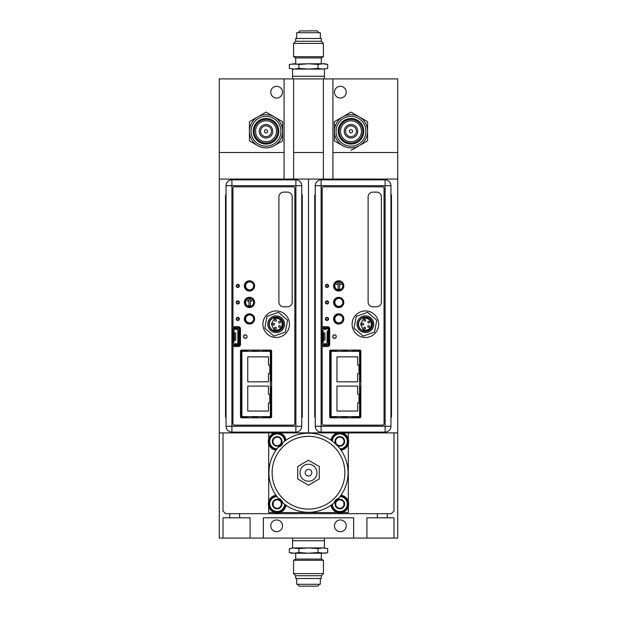 <?xml version="1.0" encoding="UTF-8"?>
<svg xmlns="http://www.w3.org/2000/svg" width="617" height="617" viewBox="0 0 617 617"><rect width="100%" height="100%" fill="white"/><g stroke="black" fill="none" stroke-linecap="round" stroke-linejoin="round"><path stroke-width="0.93" d="M326.555 432.101L326.555 432.895M332.925 179.061L332.925 78.907L397.71 78.907L397.71 432.895L348.327 432.895L379.656 432.895L379.656 432.101M379.656 179.855L379.656 179.061L381.306 179.061L381.306 179.855M397.71 179.061L326.555 179.061L326.555 179.855M324.912 432.895L324.912 432.101M324.912 179.855L324.912 179.061L326.555 179.061L293.63 179.061L293.63 78.907L332.925 78.907M308.5 432.895L308.5 179.061L308.5 432.895M381.306 432.101L381.306 432.895M237.344 432.101L237.344 432.895L268.673 432.895L219.29 432.895L219.29 78.907L284.075 78.907L284.075 152.507L219.29 152.507M290.445 432.895L290.445 432.101M290.445 179.855L290.445 179.061L237.344 179.061L237.344 179.855M235.694 179.855L235.694 179.061L237.344 179.061L219.29 179.061M292.088 179.855L292.088 179.061L290.445 179.061L293.63 179.061M235.694 432.895L235.694 432.101M292.088 432.101L292.088 432.895M324.434 78.907L324.434 76.253L292.566 76.253L292.566 78.907M282.509 92.188A5.869 5.869 0 0 1 276.64 98.049A5.869 5.869 0 0 1 270.77 92.188A5.869 5.869 0 0 1 276.64 86.318A5.869 5.869 0 0 1 282.509 92.188M264.423 131.267A1.596 1.596 0 0 0 266.02 132.863A1.596 1.596 0 0 0 267.608 131.267A1.596 1.596 0 0 0 266.02 129.678A1.596 1.596 0 0 0 264.423 131.267M349.392 131.267A1.596 1.596 0 0 0 350.98 132.863A1.596 1.596 0 0 0 352.577 131.267A1.596 1.596 0 0 0 350.98 129.678A1.596 1.596 0 0 0 349.392 131.267M346.23 92.188A5.869 5.869 0 0 1 340.36 98.049A5.869 5.869 0 0 1 334.491 92.188A5.869 5.869 0 0 1 340.36 86.318A5.869 5.869 0 0 1 346.23 92.188M284.075 152.507L284.075 179.061M397.71 152.507L332.925 152.507M284.075 78.907L293.63 78.907M323.37 78.907L323.37 152.507L293.63 152.507M323.37 152.507L323.37 179.061M328.182 331.113L327.519 331.036L327.743 336.103L327.164 336.52L327.519 331.036M328.182 336.103L327.743 336.103M327.519 342.111L327.072 342.111L327.072 343.16A0.625 0.625 0 0 1 326.447 343.785L323.832 343.785L326.447 343.785A0.625 0.625 0 0 0 327.072 343.16L327.072 336.627L327.743 337.044L327.519 342.111M327.164 331.036L327.164 336.52M323.2 343.052L323.107 330.095L323.107 343.052L322.221 343.052L323.2 343.052M322.051 330.511L323.107 330.095M322.537 330.511L322.537 342.636L322.051 342.636M322.753 343.052L322.537 342.636M324.141 340.229L324.565 340.229A0.416 0.416 0 0 0 324.982 339.813L324.982 333.334A0.416 0.416 0 0 0 324.565 332.918L324.141 332.918A0.416 0.416 0 0 0 323.724 333.334L323.724 339.813A0.416 0.416 0 0 0 324.141 340.229M324.249 328.761L323.832 329.362L326.447 329.362L324.249 328.445M324.249 344.386L325.714 344.386L326.131 343.862L323.832 343.862L324.249 344.386M338.849 282.848L336.45 284.514L338.101 284.514L338.101 289.196L339.597 289.196L339.597 284.514L341.247 284.514L338.849 282.848M338.849 281.9A3.98 3.98 0 0 0 334.869 285.879A3.98 3.98 0 0 0 338.849 289.859A3.98 3.98 0 0 0 342.828 285.879A3.98 3.98 0 0 0 338.849 281.9M338.849 298.412A3.98 3.98 0 0 0 334.869 302.392A3.98 3.98 0 0 0 338.849 306.379A3.98 3.98 0 0 0 342.828 302.392A3.98 3.98 0 0 0 338.849 298.412M338.995 297.834L338.525 297.826M338.849 314.925A3.98 3.98 0 0 0 334.869 318.912A3.98 3.98 0 0 0 338.849 322.892A3.98 3.98 0 0 0 342.828 318.912A3.98 3.98 0 0 0 338.849 314.925M338.995 314.354L338.525 314.346M336.435 350.094L336.435 351.304L331.121 351.304L331.121 416.622L359.588 416.622L359.588 381.306L360.845 381.306M347.055 350.094L347.055 351.304L336.435 351.304M341.741 351.304L341.741 350.094M359.588 381.306L359.588 351.304L347.055 351.304M352.361 351.304L352.361 350.094M352.361 417.832L352.361 416.622M347.055 416.622L347.055 417.832M341.741 417.832L341.741 416.622M336.435 416.622L336.435 417.832M357.675 373.686L357.675 381.838L336.967 381.838L336.967 356.881L357.675 356.881L357.675 365.033L359.001 365.033L359.001 373.686L357.675 373.686M359.001 394.24L359.001 402.893L357.675 402.893L357.675 411.045L336.967 411.045L336.967 386.088L357.675 386.088L357.675 394.24L359.001 394.24M359.588 386.62L360.845 386.62M328.074 285.879A1.064 1.064 0 0 0 327.018 284.815A1.064 1.064 0 0 0 325.953 285.879A1.064 1.064 0 0 0 327.018 286.944A1.064 1.064 0 0 0 328.074 285.879M328.074 302.392A1.064 1.064 0 0 0 327.018 301.327A1.064 1.064 0 0 0 325.953 302.392A1.064 1.064 0 0 0 327.018 303.456A1.064 1.064 0 0 0 328.074 302.392M343.253 318.912A4.566 4.566 0 0 0 338.687 314.338A4.566 4.566 0 0 0 334.121 318.912A4.566 4.566 0 0 0 338.687 323.478A4.566 4.566 0 0 0 343.253 318.912M336.188 336.589A1.658 1.658 0 0 0 334.53 334.931A1.658 1.658 0 0 0 332.864 336.589A1.658 1.658 0 0 0 334.53 338.255A1.658 1.658 0 0 0 336.188 336.589M343.253 302.392A4.566 4.566 0 0 0 338.687 297.826A4.566 4.566 0 0 0 334.121 302.392A4.566 4.566 0 0 0 338.687 306.957A4.566 4.566 0 0 0 343.253 302.392M343.253 285.879A4.566 4.566 0 0 0 338.687 281.313A4.566 4.566 0 0 0 334.121 285.879A4.566 4.566 0 0 0 338.687 290.445A4.566 4.566 0 0 0 343.253 285.879M328.074 318.912A1.064 1.064 0 0 0 327.018 317.848A1.064 1.064 0 0 0 325.953 318.912A1.064 1.064 0 0 0 327.018 319.968A1.064 1.064 0 0 0 328.074 318.912M336.435 350.556L331.36 350.556A1.064 1.064 0 0 0 330.296 351.621L330.296 416.19A1.064 1.064 0 0 0 331.36 417.254L336.435 417.254M321.256 328.784L321.256 344.433A1.064 1.064 0 0 0 322.321 345.489L327.727 345.489A1.064 1.064 0 0 0 328.784 344.433L328.784 328.784A1.064 1.064 0 0 0 327.727 327.72L322.321 327.72A1.064 1.064 0 0 0 321.256 328.784M315.272 185.702A5.838 5.838 0 0 1 321.11 179.855L385.101 179.855A5.838 5.838 0 0 1 390.939 185.702L390.939 426.254A5.838 5.838 0 0 1 385.101 432.101L321.11 432.101A5.838 5.838 0 0 1 315.272 426.254L315.272 185.702L321.11 185.702L321.11 432.101M352.361 417.254L359.295 417.254A1.064 1.064 0 0 0 360.359 416.19L360.359 386.62M360.359 381.306L360.359 351.621A1.064 1.064 0 0 0 359.295 350.556L352.361 350.556M341.741 417.254L347.055 417.254M347.055 350.556L341.741 350.556M364.639 327.195A0.925 0.925 0 0 1 365.542 328.144A0.925 0.925 0 0 1 364.593 329.054A0.925 0.925 0 0 1 363.683 328.097A0.925 0.925 0 0 1 364.639 327.195M362.788 323.223A0.925 0.925 0 0 1 363.698 324.18A0.925 0.925 0 0 1 362.742 325.082A0.925 0.925 0 0 1 361.84 324.133A0.925 0.925 0 0 1 362.788 323.223M364.824 319.351A0.925 0.925 0 0 1 365.734 320.3A0.925 0.925 0 0 1 364.786 321.21A0.925 0.925 0 0 1 363.876 320.262A0.925 0.925 0 0 1 364.824 319.351M368.804 321.179A0.925 0.925 0 0 1 369.706 322.136A0.925 0.925 0 0 1 368.758 323.038A0.925 0.925 0 0 1 367.848 322.089A0.925 0.925 0 0 1 368.804 321.179M368.696 325.56A0.925 0.925 0 0 1 369.598 326.509A0.925 0.925 0 0 1 368.65 327.419A0.925 0.925 0 0 1 367.747 326.462A0.925 0.925 0 0 1 368.696 325.56M365.256 330.172A5.962 5.962 0 0 1 363.189 329.756L360.567 324.102L363.467 318.58A5.962 5.962 0 0 1 371.357 324.365A5.962 5.962 0 0 1 365.256 330.172M365.572 317.323A6.903 6.903 0 0 1 372.298 324.388A6.903 6.903 0 0 1 365.233 331.113A6.903 6.903 0 0 1 358.5 324.048A6.903 6.903 0 0 1 365.572 317.323M365.572 317.007A7.211 7.211 0 0 1 372.614 324.395A7.211 7.211 0 0 1 365.225 331.429A7.211 7.211 0 0 1 358.192 324.041A7.211 7.211 0 0 1 365.572 317.007M365.603 315.858A8.36 8.36 0 0 1 373.763 324.426A8.36 8.36 0 0 1 365.195 332.578A8.36 8.36 0 0 1 357.042 324.018A8.36 8.36 0 0 1 365.603 315.858M354.004 328.205L363.158 336.08L374.55 332.093L376.794 320.231L367.647 312.356L356.248 316.344L354.004 328.205M327.118 344.672L323.115 344.672A1.064 1.064 0 0 1 322.051 343.607L322.051 329.509A1.064 1.064 0 0 1 323.115 328.445L327.118 328.445A1.064 1.064 0 0 1 328.182 329.509L328.182 343.607A1.064 1.064 0 0 1 327.118 344.672M343.8 302.423A5.121 5.121 0 0 0 338.679 297.301A5.121 5.121 0 0 0 333.558 302.423A5.121 5.121 0 0 0 338.679 307.544A5.121 5.121 0 0 0 343.8 302.423M328.583 302.423A1.566 1.566 0 0 0 327.018 300.857A1.566 1.566 0 0 0 325.444 302.423A1.566 1.566 0 0 0 327.018 303.988A1.566 1.566 0 0 0 328.583 302.423M328.583 285.91A1.566 1.566 0 0 0 327.018 284.337A1.566 1.566 0 0 0 325.444 285.91A1.566 1.566 0 0 0 327.018 287.476A1.566 1.566 0 0 0 328.583 285.91M343.8 285.91A5.121 5.121 0 0 0 338.679 280.781A5.121 5.121 0 0 0 333.558 285.91A5.121 5.121 0 0 0 338.679 291.031A5.121 5.121 0 0 0 343.8 285.91M336.28 336.604A1.774 1.774 0 0 0 334.499 334.83A1.774 1.774 0 0 0 332.725 336.604A1.774 1.774 0 0 0 334.499 338.386A1.774 1.774 0 0 0 336.28 336.604M328.583 318.943A1.566 1.566 0 0 0 327.018 317.369A1.566 1.566 0 0 0 325.444 318.943A1.566 1.566 0 0 0 327.018 320.508A1.566 1.566 0 0 0 328.583 318.943M343.8 318.943A5.121 5.121 0 0 0 338.679 313.814A5.121 5.121 0 0 0 333.558 318.943A5.121 5.121 0 0 0 338.679 324.064A5.121 5.121 0 0 0 343.8 318.943M378.676 324.218A13.273 13.273 0 0 0 365.403 310.945A13.273 13.273 0 0 0 352.122 324.218A13.273 13.273 0 0 0 365.403 337.491A13.273 13.273 0 0 0 378.676 324.218M382.586 186.812L323.632 186.812A1.465 1.465 0 0 0 322.167 188.27L322.167 326.678L327.604 326.678A2.09 2.09 0 0 1 329.694 328.768L329.694 344.448A2.09 2.09 0 0 1 327.604 346.538L322.167 346.538L322.167 423.686A1.465 1.465 0 0 0 323.632 425.144L382.586 425.144A1.465 1.465 0 0 0 384.052 423.686L384.052 188.27A1.465 1.465 0 0 0 382.586 186.812M359.78 417.832A1.064 1.064 0 0 0 360.845 416.768L360.845 351.15A1.064 1.064 0 0 0 359.78 350.094L330.751 350.094A1.064 1.064 0 0 0 329.694 351.15L329.694 416.768A1.064 1.064 0 0 0 330.751 417.832L359.78 417.832M390.939 194.856L391.471 194.856L391.471 417.1L390.939 417.1M315.272 194.856L314.739 194.856L314.739 417.1L315.272 417.1M381.391 302.045A4.782 4.782 0 0 1 376.617 306.819L372.899 306.819A4.782 4.782 0 0 1 368.118 302.045L368.118 196.9A4.782 4.782 0 0 1 372.899 192.118L376.617 192.118A4.782 4.782 0 0 1 381.391 196.9L381.391 302.045M292.566 538.093L292.566 540.747L324.434 540.747L324.434 547.919L322.868 547.919L324.434 547.919M324.434 538.093L324.434 540.747L292.566 540.747L292.566 547.919L298.921 548.606L308.5 547.919L318.079 548.606L322.868 547.919L292.566 547.919M270.77 525.823A5.869 5.869 0 0 1 276.64 519.954A5.869 5.869 0 0 1 282.509 525.823A5.869 5.869 0 0 1 276.64 531.692A5.869 5.869 0 0 1 270.77 525.823M334.491 525.823A5.869 5.869 0 0 1 340.36 519.954A5.869 5.869 0 0 1 346.23 525.823A5.869 5.869 0 0 1 340.36 531.692A5.869 5.869 0 0 1 334.491 525.823M353.641 517.81L353.641 538.093L263.359 538.093L263.359 517.81L353.641 517.81M223.007 538.093L223.007 517.81L250.086 517.81L250.086 538.093L219.29 538.093L219.29 432.895M366.914 538.093L366.914 517.81L393.993 517.81L393.993 538.093L353.641 538.093M377.357 513.668L377.357 517.81M239.643 517.81L239.643 513.668M263.359 538.093L250.086 538.093M397.71 432.895L397.71 538.093L393.993 538.093M387.268 517.81L387.268 513.668M223.007 432.895L223.007 511.007L225.66 513.668L391.34 513.668L393.993 511.007L393.993 432.895M229.732 513.668L229.732 517.81M273.022 503.271A4.219 4.219 0 0 1 274.418 500.85M275.768 500.071A4.219 4.219 0 0 1 278.568 500.071M279.917 500.85A4.219 4.219 0 0 1 281.321 503.271M281.321 504.837A4.219 4.219 0 0 1 279.917 507.251M278.568 508.038A4.219 4.219 0 0 1 275.768 508.038M274.418 507.251A4.219 4.219 0 0 1 273.022 504.837M335.679 503.271A4.219 4.219 0 0 1 337.083 500.85M338.432 500.071A4.219 4.219 0 0 1 341.232 500.071M342.582 500.85A4.219 4.219 0 0 1 343.978 503.271M343.978 504.837A4.219 4.219 0 0 1 342.582 507.251M341.232 508.038A4.219 4.219 0 0 1 338.432 508.038M337.083 507.251A4.219 4.219 0 0 1 335.679 504.837M281.321 442.173A4.219 4.219 0 0 1 272.945 441.394A4.219 4.219 0 0 1 274.418 438.186M275.768 437.407A4.219 4.219 0 0 1 278.568 437.407M279.917 438.186A4.219 4.219 0 0 1 281.321 440.607M335.679 440.607A4.219 4.219 0 0 1 337.083 438.186M338.432 437.407A4.219 4.219 0 0 1 341.232 437.407M342.582 438.186A4.219 4.219 0 0 1 340.222 445.597A4.219 4.219 0 0 1 335.679 442.173M295.705 575.738L321.295 575.738L321.295 578.507L295.705 578.507L295.705 575.738L293.576 573.617L293.576 560.29L295.705 559.064L295.705 553.225M295.705 559.064L321.295 559.064L321.295 553.225M321.295 559.064L323.424 560.29L323.424 573.617L321.295 575.738M320.316 578.507L320.316 584.291L296.684 584.291L296.684 578.507M318.974 584.291A1.859 1.859 0 0 1 317.115 586.15L299.885 586.15A1.859 1.859 0 0 1 298.026 584.291M326.702 552.77L322.868 553.225L294.132 553.225L289.334 552.539L291.903 553.225L294.132 553.225L289.334 552.539L289.334 548.606L294.132 547.919L298.921 548.606L298.921 552.539L294.132 553.225L298.921 552.539L308.5 553.225L318.079 552.539L325.097 553.225L327.666 552.539L327.666 548.606L322.868 547.919L327.666 548.606M318.079 552.539L318.079 548.606M293.576 573.617L323.424 573.617M293.576 560.29L323.424 560.29M294.132 547.919L289.334 548.606M237.229 329.362A0.625 0.625 0 0 1 237.861 329.987A0.625 0.625 0 0 0 237.229 329.362M238.309 342.111L237.861 342.111L237.861 336.627L238.524 337.044L238.309 342.111M237.954 336.627L237.954 342.111L238.486 342.111L238.486 343.16A1.257 1.257 0 0 1 237.229 344.417L237.229 343.785A0.625 0.625 0 0 0 237.861 343.16L237.861 342.111M234.614 343.785L236.92 343.785L234.614 343.785M236.92 343.785L235.663 343.785L236.92 343.785M237.861 336.52L237.954 331.036L238.841 331.036L237.861 331.036L237.861 336.52M237.861 331.036L237.861 329.825L237.861 331.036M238.309 331.036L238.524 336.103L237.954 336.52M233.897 343.052L233.99 329.987A0.625 0.625 0 0 1 234.614 329.362L236.92 329.285L234.614 329.362A0.625 0.625 0 0 0 233.99 329.987L233.897 343.052L232.84 342.636M232.84 330.511L233.897 330.095M233.319 330.511L233.319 342.636M234.614 328.961L234.614 328.445L234.614 328.961M234.93 340.229L235.347 340.229A0.416 0.416 0 0 0 235.763 339.813L235.763 333.334A0.416 0.416 0 0 0 235.347 332.918L234.93 332.918A0.416 0.416 0 0 0 234.514 333.334L234.514 339.813A0.416 0.416 0 0 0 234.93 340.229M236.496 328.445L235.038 328.445M235.038 344.386L236.496 344.386L236.92 343.862L234.614 343.862L235.038 344.386M249.638 281.9A3.98 3.98 0 0 0 245.651 285.879A3.98 3.98 0 0 0 249.638 289.859A3.98 3.98 0 0 0 253.618 285.879A3.98 3.98 0 0 0 249.638 281.9M249.777 281.321L249.314 281.313M249.638 298.412A3.98 3.98 0 0 0 245.651 302.392A3.98 3.98 0 0 0 249.638 306.379A3.98 3.98 0 0 0 253.618 302.392A3.98 3.98 0 0 0 249.638 298.412M249.777 297.834L249.314 297.826M249.638 299.361L247.24 301.027L248.882 301.027L248.882 305.716L250.386 305.716L250.386 301.027L252.037 301.027L249.638 299.361M249.638 314.925A3.98 3.98 0 0 0 245.651 318.912A3.98 3.98 0 0 0 249.638 322.892A3.98 3.98 0 0 0 253.618 318.912A3.98 3.98 0 0 0 249.638 314.925M249.777 314.354L249.314 314.346M247.216 350.094L247.216 351.304L241.91 351.304L241.91 416.622L270.369 416.622L270.369 381.306L271.627 381.306M257.837 350.094L257.837 351.304L247.216 351.304M252.53 351.304L252.53 350.094M270.369 381.306L270.369 351.304L257.837 351.304M263.15 351.304L263.15 350.094M263.15 417.832L263.15 416.622M257.837 416.622L257.837 417.832M252.53 417.832L252.53 416.622M247.216 416.622L247.216 417.832M269.791 365.033L269.791 373.686L268.457 373.686L268.457 381.838L247.749 381.838L247.749 356.881L268.457 356.881L268.457 365.033L269.791 365.033M269.791 394.24L269.791 402.893L268.457 402.893L268.457 411.045L247.749 411.045L247.749 386.088L268.457 386.088L268.457 394.24L269.791 394.24M270.369 386.62L271.627 386.62M238.864 285.879A1.064 1.064 0 0 0 237.8 284.815A1.064 1.064 0 0 0 236.743 285.879A1.064 1.064 0 0 0 237.8 286.944A1.064 1.064 0 0 0 238.864 285.879M238.864 302.392A1.064 1.064 0 0 0 237.8 301.327A1.064 1.064 0 0 0 236.743 302.392A1.064 1.064 0 0 0 237.8 303.456A1.064 1.064 0 0 0 238.864 302.392M254.042 318.912A4.566 4.566 0 0 0 249.476 314.338A4.566 4.566 0 0 0 244.91 318.912A4.566 4.566 0 0 0 249.476 323.478A4.566 4.566 0 0 0 254.042 318.912M246.97 336.589A1.658 1.658 0 0 0 245.311 334.931A1.658 1.658 0 0 0 243.653 336.589A1.658 1.658 0 0 0 245.311 338.255A1.658 1.658 0 0 0 246.97 336.589M254.042 302.392A4.566 4.566 0 0 0 249.476 297.826A4.566 4.566 0 0 0 244.91 302.392A4.566 4.566 0 0 0 249.476 306.957A4.566 4.566 0 0 0 254.042 302.392M254.042 285.879A4.566 4.566 0 0 0 249.476 281.313A4.566 4.566 0 0 0 244.91 285.879A4.566 4.566 0 0 0 249.476 290.445A4.566 4.566 0 0 0 254.042 285.879M238.864 318.912A1.064 1.064 0 0 0 237.8 317.848A1.064 1.064 0 0 0 236.743 318.912A1.064 1.064 0 0 0 237.8 319.968A1.064 1.064 0 0 0 238.864 318.912M232.038 328.784L232.038 344.433A1.064 1.064 0 0 0 233.103 345.489L238.509 345.489A1.064 1.064 0 0 0 239.573 344.433L239.573 328.784A1.064 1.064 0 0 0 238.509 327.72L233.103 327.72A1.064 1.064 0 0 0 232.038 328.784M226.061 185.702A5.838 5.838 0 0 1 231.899 179.855L295.89 179.855A5.838 5.838 0 0 1 301.728 185.702L301.728 426.254A5.838 5.838 0 0 1 295.89 432.101L231.899 432.101A5.838 5.838 0 0 1 226.061 426.254L226.061 185.702L231.899 185.702L231.899 432.101M263.15 417.254L270.076 417.254A1.064 1.064 0 0 0 271.141 416.19L271.141 386.62M271.141 381.306L271.141 351.621A1.064 1.064 0 0 0 270.076 350.556L263.15 350.556M247.216 350.556L242.149 350.556A1.064 1.064 0 0 0 241.085 351.621L241.085 416.19A1.064 1.064 0 0 0 242.149 417.254L247.216 417.254M252.53 417.254L257.837 417.254M257.837 350.556L252.53 350.556M275.421 327.195A0.925 0.925 0 0 1 276.331 328.144A0.925 0.925 0 0 1 275.375 329.054A0.925 0.925 0 0 1 274.472 328.097A0.925 0.925 0 0 1 275.421 327.195M273.578 323.223A0.925 0.925 0 0 1 274.48 324.18A0.925 0.925 0 0 1 273.532 325.082A0.925 0.925 0 0 1 272.629 324.133A0.925 0.925 0 0 1 273.578 323.223M275.614 319.351A0.925 0.925 0 0 1 276.524 320.3A0.925 0.925 0 0 1 275.568 321.21A0.925 0.925 0 0 1 274.665 320.262A0.925 0.925 0 0 1 275.614 319.351M279.586 321.179A0.925 0.925 0 0 1 280.496 322.136A0.925 0.925 0 0 1 279.547 323.038A0.925 0.925 0 0 1 278.637 322.089A0.925 0.925 0 0 1 279.586 321.179M279.486 325.56A0.925 0.925 0 0 1 280.388 326.509A0.925 0.925 0 0 1 279.439 327.419A0.925 0.925 0 0 1 278.529 326.462A0.925 0.925 0 0 1 279.486 325.56M276.038 330.172A5.962 5.962 0 0 1 273.979 329.756L271.349 324.102L274.249 318.58A5.962 5.962 0 0 1 282.146 324.365A5.962 5.962 0 0 1 276.038 330.172M276.354 317.323A6.903 6.903 0 0 1 283.087 324.388A6.903 6.903 0 0 1 276.015 331.113A6.903 6.903 0 0 1 269.29 324.048A6.903 6.903 0 0 1 276.354 317.323M276.362 317.007A7.211 7.211 0 0 1 283.396 324.395A7.211 7.211 0 0 1 276.007 331.429A7.211 7.211 0 0 1 268.973 324.041A7.211 7.211 0 0 1 276.362 317.007M276.393 315.858A8.36 8.36 0 0 1 284.545 324.426A8.36 8.36 0 0 1 275.984 332.578A8.36 8.36 0 0 1 267.824 324.018A8.36 8.36 0 0 1 276.393 315.858M264.793 328.205L273.94 336.08L285.332 332.093L287.584 320.231L278.429 312.356L267.038 316.344L264.793 328.205M237.907 344.672L233.897 344.672A1.064 1.064 0 0 1 232.84 343.607L232.84 329.509A1.064 1.064 0 0 1 233.897 328.445L237.907 328.445A1.064 1.064 0 0 1 238.964 329.509L238.964 343.607A1.064 1.064 0 0 1 237.907 344.672M254.59 302.423A5.121 5.121 0 0 0 249.469 297.301A5.121 5.121 0 0 0 244.347 302.423A5.121 5.121 0 0 0 249.469 307.544A5.121 5.121 0 0 0 254.59 302.423M239.373 302.423A1.566 1.566 0 0 0 237.8 300.857A1.566 1.566 0 0 0 236.234 302.423A1.566 1.566 0 0 0 237.8 303.988A1.566 1.566 0 0 0 239.373 302.423M239.373 285.91A1.566 1.566 0 0 0 237.8 284.337A1.566 1.566 0 0 0 236.234 285.91A1.566 1.566 0 0 0 237.8 287.476A1.566 1.566 0 0 0 239.373 285.91M254.59 285.91A5.121 5.121 0 0 0 249.469 280.781A5.121 5.121 0 0 0 244.347 285.91A5.121 5.121 0 0 0 249.469 291.031A5.121 5.121 0 0 0 254.59 285.91M247.062 336.604A1.774 1.774 0 0 0 245.288 334.83A1.774 1.774 0 0 0 243.507 336.604A1.774 1.774 0 0 0 245.288 338.386A1.774 1.774 0 0 0 247.062 336.604M239.373 318.943A1.566 1.566 0 0 0 237.8 317.369A1.566 1.566 0 0 0 236.234 318.943A1.566 1.566 0 0 0 237.8 320.508A1.566 1.566 0 0 0 239.373 318.943M254.59 318.943A5.121 5.121 0 0 0 249.469 313.814A5.121 5.121 0 0 0 244.347 318.943A5.121 5.121 0 0 0 249.469 324.064A5.121 5.121 0 0 0 254.59 318.943M289.466 324.218A13.273 13.273 0 0 0 276.185 310.945A13.273 13.273 0 0 0 262.911 324.218A13.273 13.273 0 0 0 276.185 337.491A13.273 13.273 0 0 0 289.466 324.218M238.386 326.678L232.948 326.678L232.948 188.27A1.465 1.465 0 0 1 234.414 186.812L293.368 186.812A1.465 1.465 0 0 1 294.833 188.27L294.833 423.686A1.465 1.465 0 0 1 293.368 425.144L234.414 425.144A1.465 1.465 0 0 1 232.948 423.686L232.948 346.538L238.386 346.538A2.09 2.09 0 0 0 240.476 344.448L240.476 328.768A2.09 2.09 0 0 0 238.386 326.678M270.57 350.094L241.54 350.094A1.064 1.064 0 0 0 240.476 351.15L240.476 416.768A1.064 1.064 0 0 0 241.54 417.832L270.57 417.832A1.064 1.064 0 0 0 271.627 416.768L271.627 351.15A1.064 1.064 0 0 0 270.57 350.094M301.728 194.856L302.261 194.856L302.261 417.1L301.728 417.1M226.061 417.1L225.529 417.1L225.529 194.856L226.061 194.856M287.399 306.819L283.681 306.819A4.782 4.782 0 0 1 278.907 302.045L278.907 196.9A4.782 4.782 0 0 1 283.681 192.118L287.399 192.118A4.782 4.782 0 0 1 292.18 196.9L292.18 302.045A4.782 4.782 0 0 1 287.399 306.819M344.224 131.267A6.756 6.756 0 0 0 350.98 138.023A6.756 6.756 0 0 0 357.737 131.267A6.756 6.756 0 0 0 350.98 124.511A6.756 6.756 0 0 0 344.224 131.267M340.507 131.267A10.474 10.474 0 0 0 350.98 141.74A10.474 10.474 0 0 0 361.454 131.267A10.474 10.474 0 0 0 350.98 120.793A10.474 10.474 0 0 0 340.507 131.267M350.98 136.681A5.414 5.414 0 0 1 345.566 131.267A5.414 5.414 0 0 1 350.98 125.853A5.414 5.414 0 0 1 356.402 131.267A5.414 5.414 0 0 1 350.98 136.681M350.98 143.082A11.816 11.816 0 0 0 362.796 131.267A11.816 11.816 0 0 0 350.98 119.451A11.816 11.816 0 0 0 339.165 131.267A11.816 11.816 0 0 0 350.98 143.082M350.98 118.472A12.795 12.795 0 0 1 363.783 131.267A12.795 12.795 0 0 1 350.98 144.07A12.795 12.795 0 0 1 338.185 131.267A12.795 12.795 0 0 1 350.98 118.472M350.98 146.19A14.924 14.924 0 0 0 365.904 131.267A14.924 14.924 0 0 0 350.98 116.343A14.924 14.924 0 0 0 336.057 131.267A14.924 14.924 0 0 0 350.98 146.19M334.391 135.354L334.391 131.267A16.597 16.597 0 0 1 359.279 116.898L367.578 121.688L367.578 140.846L350.98 150.432L359.279 145.643A16.597 16.597 0 0 1 334.391 131.267L334.391 121.688L342.682 116.898L350.98 112.109L359.279 116.898A16.597 16.597 0 0 1 359.279 145.643M342.682 145.643L334.391 140.846L334.391 131.267M344.456 115.873L350.98 112.109M367.578 127.179L367.578 131.267M355.739 114.855L367.578 121.688M259.263 131.267A6.756 6.756 0 0 0 266.02 138.023A6.756 6.756 0 0 0 272.776 131.267A6.756 6.756 0 0 0 266.02 124.511A6.756 6.756 0 0 0 259.263 131.267M255.546 131.267A10.474 10.474 0 0 0 266.02 141.74A10.474 10.474 0 0 0 276.493 131.267A10.474 10.474 0 0 0 266.02 120.793A10.474 10.474 0 0 0 255.546 131.267M266.02 136.681A5.414 5.414 0 0 1 260.598 131.267A5.414 5.414 0 0 1 266.02 125.853A5.414 5.414 0 0 1 271.434 131.267A5.414 5.414 0 0 1 266.02 136.681M266.02 143.082A11.816 11.816 0 0 0 277.835 131.267A11.816 11.816 0 0 0 266.02 119.451A11.816 11.816 0 0 0 254.204 131.267A11.816 11.816 0 0 0 266.02 143.082M266.02 118.472A12.795 12.795 0 0 1 278.815 131.267A12.795 12.795 0 0 1 266.02 144.07A12.795 12.795 0 0 1 253.217 131.267A12.795 12.795 0 0 1 266.02 118.472M266.02 146.19A14.924 14.924 0 0 0 280.943 131.267A14.924 14.924 0 0 0 266.02 116.343A14.924 14.924 0 0 0 251.096 131.267A14.924 14.924 0 0 0 266.02 146.19M249.422 140.846L257.721 145.643A16.597 16.597 0 0 1 266.02 114.677A16.597 16.597 0 0 1 282.609 131.267L282.609 140.846L274.318 145.643A16.597 16.597 0 0 1 257.721 145.643L249.422 140.846L249.422 121.688L266.02 112.109L282.609 121.688L282.609 131.267A16.597 16.597 0 0 1 274.318 145.643M282.609 127.179L282.609 131.267M270.778 114.855L282.609 121.688M259.495 115.873L266.02 112.109M249.422 135.354L249.422 131.267M296.684 38.493L296.684 32.709L320.316 32.709L320.316 38.493M321.295 41.262L321.295 38.493L295.705 38.493L295.705 41.262L321.295 41.262L323.424 43.383L323.424 56.71L293.576 56.71L295.705 57.936L321.295 57.936L323.424 56.71M295.705 41.262L293.576 43.383L323.424 43.383M322.868 63.775L308.5 63.775L318.079 64.461L322.868 63.775L327.666 64.461L325.097 63.775L322.868 63.775L327.666 64.461L327.666 68.394L322.868 69.081L318.079 68.394L308.5 69.081L324.434 69.081L324.434 76.253L292.566 76.253L292.566 69.081L294.132 69.081L292.566 69.081M290.291 64.23L308.5 63.775L298.921 64.461L294.132 63.775L289.334 64.461L289.334 68.394L294.132 69.081L308.5 69.081L298.921 68.394L294.132 69.081L289.334 68.394M316.467 69.081L308.5 69.081M294.132 63.775L289.334 64.461M298.921 64.461L298.921 68.394L303.086 68.849M318.079 64.461L318.079 68.394L322.868 69.081M308.5 63.775L314.901 63.775M348.065 472.722A39.565 39.565 0 0 1 338.656 498.328A39.565 39.565 0 0 0 348.065 472.722A39.565 39.565 0 0 1 338.656 498.328C336.358 499.068 334.846 500.588 334.106 502.878A39.565 39.565 0 0 1 282.894 502.878A39.565 39.565 0 0 0 334.106 502.878A39.565 39.565 0 0 1 282.894 502.878C282.154 500.58 280.635 499.068 278.344 498.328A39.565 39.565 0 0 1 278.344 447.109C280.642 446.376 282.154 444.857 282.894 442.566A39.565 39.565 0 0 1 334.106 442.566L338.656 447.109A39.565 39.565 0 0 1 348.065 472.722A39.565 39.565 0 0 0 338.656 447.109M342.373 432.895L348.327 432.895L348.327 438.849M348.327 440.839L348.327 441.895M348.327 443.932L348.327 501.513M348.327 503.495L348.327 504.559M348.327 506.596L348.327 512.55L342.373 512.55M337.291 512.55L279.709 512.55M274.627 512.55L268.673 512.55L268.673 506.596M268.673 501.513L268.673 443.932M268.673 438.849L268.673 432.895L274.627 432.895M279.709 432.895L337.291 432.895M282.54 443.685A5.838 5.838 0 0 1 280.419 446.245M334.46 501.76A5.838 5.838 0 0 1 336.581 499.199M305.184 472.722A3.316 3.316 0 0 1 308.5 469.406A3.316 3.316 0 0 1 311.816 472.722A3.316 3.316 0 0 1 308.5 476.039A3.316 3.316 0 0 1 305.184 472.722M316.999 472.722A8.499 8.499 0 0 1 308.5 481.221A8.499 8.499 0 0 1 300.001 472.722A8.499 8.499 0 0 1 308.5 464.223A8.499 8.499 0 0 1 316.999 472.722M319.282 466.498L319.282 478.946L308.5 485.178L297.718 478.946L297.718 466.498L308.5 460.267L319.282 466.498M275.992 450.179A8.869 8.869 0 0 1 276.578 432.54A8.869 8.869 0 0 1 285.956 440.206M341.008 495.266A8.869 8.869 0 0 1 348.682 503.495L348.096 503.495M331.044 505.23A8.869 8.869 0 0 0 348.682 504.559L348.096 504.559M285.956 505.23A8.869 8.869 0 0 1 276.578 512.904A8.869 8.869 0 0 1 275.992 495.266M331.044 440.206A8.869 8.869 0 0 1 348.682 440.839L348.096 440.839M348.096 441.895L348.682 441.895A8.869 8.869 0 0 1 341.008 450.179M284.622 441.178A7.458 7.458 0 0 0 277.064 433.936A7.458 7.458 0 0 0 269.714 441.394A7.458 7.458 0 0 0 276.956 448.844M276.37 449.639A8.283 8.283 0 0 1 268.889 441.394A8.283 8.283 0 0 1 276.771 433.119A8.283 8.283 0 0 1 285.416 440.592M281.321 438.996L281.321 443.785L281.321 438.996L277.172 436.597L273.022 438.996A4.789 4.789 0 0 0 274.773 445.536A4.789 4.789 0 0 0 281.321 438.996A4.789 4.789 0 0 0 273.022 438.996M340.044 448.844A7.458 7.458 0 0 0 347.286 441.394A7.458 7.458 0 0 0 339.936 433.936A7.458 7.458 0 0 0 332.378 441.178M331.584 440.592A8.283 8.283 0 0 1 340.229 433.119A8.283 8.283 0 0 1 348.111 441.394A8.283 8.283 0 0 1 340.63 449.639M335.039 441.394A4.789 4.789 0 0 0 342.227 445.536A4.789 4.789 0 0 0 343.978 438.996L339.828 436.597L335.679 438.996L335.679 443.785L335.679 438.996A4.789 4.789 0 0 0 335.039 441.394M343.978 438.996A4.789 4.789 0 0 0 335.679 438.996L339.828 436.597M332.378 504.266A7.458 7.458 0 0 0 339.936 511.508A7.458 7.458 0 0 0 347.286 504.05A7.458 7.458 0 0 0 340.044 496.6M340.63 495.806A8.283 8.283 0 0 1 348.111 504.05A8.283 8.283 0 0 1 340.229 512.326A8.283 8.283 0 0 1 331.584 504.853M335.039 504.05A4.789 4.789 0 0 0 335.679 506.449L339.828 508.84A4.789 4.789 0 0 0 343.978 506.449L343.978 501.66L339.828 499.261L335.679 501.66A4.789 4.789 0 0 0 335.039 504.05M335.679 504.05L335.679 506.449A4.789 4.789 0 0 0 339.828 508.84L343.978 506.449A4.789 4.789 0 0 0 339.828 499.261A4.789 4.789 0 0 0 335.679 501.66L335.679 504.05M343.978 506.449L343.831 501.575M335.833 501.575L335.679 506.449L339.828 508.84M276.956 496.6A7.458 7.458 0 0 0 269.714 504.05A7.458 7.458 0 0 0 277.064 511.508A7.458 7.458 0 0 0 284.622 504.266M285.416 504.853A8.283 8.283 0 0 1 276.771 512.326A8.283 8.283 0 0 1 268.889 504.05A8.283 8.283 0 0 1 276.37 495.806M272.382 504.05A4.789 4.789 0 0 0 273.022 506.449L277.172 508.84A4.789 4.789 0 0 0 281.321 506.449L281.321 501.66L277.172 499.261L273.022 501.66A4.789 4.789 0 0 0 272.382 504.05M273.022 504.05L273.022 506.449A4.789 4.789 0 0 0 277.172 508.84L281.321 506.449A4.789 4.789 0 0 0 277.172 499.261A4.789 4.789 0 0 0 273.022 501.66L273.022 504.05M277.172 508.84L281.321 506.449L281.321 501.744M281.321 501.66L277.172 499.261M273.169 501.575L273.169 506.534M327.743 331.452L328.182 331.452M327.164 342.111L327.164 336.627M323.832 329.285L326.131 329.285M315.272 426.254L385.101 426.254L385.101 432.101M385.101 179.855L385.101 426.254L390.939 426.254M321.11 179.855L321.11 185.702L390.939 185.702M391.471 406.017L390.939 406.017M391.471 205.939L390.939 205.939M314.739 205.939L315.272 205.939M314.739 406.017L315.272 406.017M226.061 426.254L295.89 426.254L295.89 432.101M295.89 179.855L295.89 426.254L301.728 426.254M231.899 179.855L231.899 185.702L301.728 185.702M302.261 406.017L301.728 406.017M302.261 205.939L301.728 205.939M225.529 205.939L226.061 205.939M225.529 406.017L226.061 406.017M344.872 472.722A36.372 36.372 0 0 0 308.5 436.342A36.372 36.372 0 0 0 272.128 472.722A36.372 36.372 0 0 0 308.5 509.094A36.372 36.372 0 0 0 344.872 472.722M278.344 498.328A39.565 39.565 0 0 1 268.935 472.722M300.502 30.958L317.115 30.85L318.974 32.709M315.958 30.85L317.115 30.85M321.295 57.936L321.295 63.775M295.705 57.936L295.705 63.775M293.576 43.383L293.576 56.71M298.026 32.709L299.885 30.85"/></g></svg>
